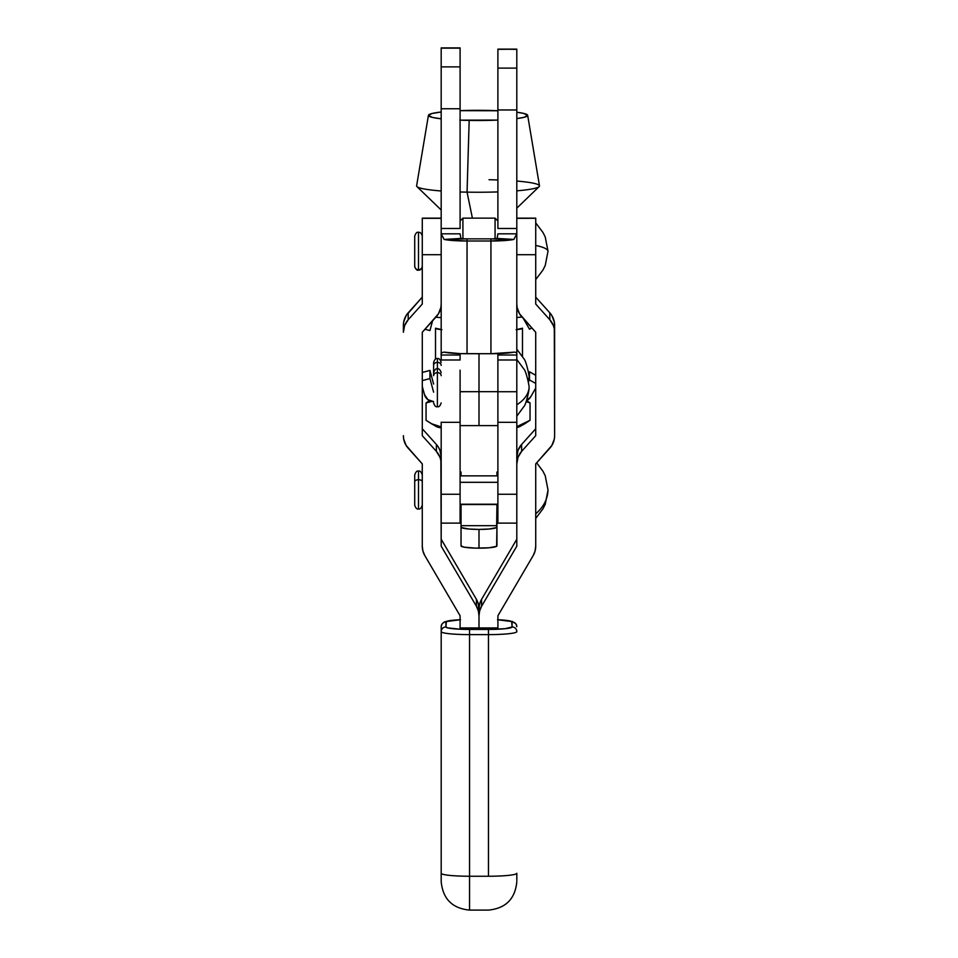 <?xml version="1.0" encoding="UTF-8"?>
<svg xmlns="http://www.w3.org/2000/svg" width="958" height="958" viewBox="0 0 958 958"><rect width="100%" height="100%" fill="white"/><g stroke="black" fill="none" stroke-linecap="round" stroke-linejoin="round"><path stroke-width="1.44" d="M521.619 316.595A18.909 18.813 0 0 1 516.805 304.057L517.116 307.47L519.571 313.841L535.714 332.27L535.714 435.686L521.619 451.362L521.619 444.44L535.714 428.765L521.619 444.44A18.909 18.813 180 0 0 516.805 456.978L518.05 450.26L521.619 444.44L521.619 451.362L518.05 457.182L516.805 463.9A18.909 18.813 0 0 1 521.619 451.362L535.714 435.686L535.714 332.27L521.619 316.595M441.195 463.9L441.195 546.156L476.425 606.27L478.341 610.833L479 615.743L478.341 603.911L476.425 599.349L441.195 539.234L476.425 599.349L476.425 606.27A18.921 18.813 0 0 1 479 615.743L479.659 610.833L481.575 606.27L516.805 546.156L516.805 463.9L516.805 546.156L481.575 606.27L481.575 599.349L516.805 539.234L481.575 599.349A18.921 18.813 180 0 0 479 608.821L479 615.743A18.921 18.813 0 0 1 481.575 606.27L481.575 599.349L479.659 603.911L479 608.821L479 627.945L479 608.821A18.921 18.813 180 0 0 476.425 599.349L476.425 606.27L441.195 546.156L440.884 460.487L439.95 457.182L436.381 451.362L422.286 435.686L422.286 332.27L438.429 313.841L440.884 307.47L441.195 304.057M497.921 627.945L497.921 615.743L533.151 555.628L535.067 551.066L535.726 546.156A18.909 18.813 -0 0 1 533.151 555.628L497.921 615.743L497.921 627.945L460.103 627.945L497.921 627.945M535.726 546.156L535.726 463.9L551.856 445.458L554.311 439.099L554.622 435.686A18.909 18.801 -0 0 1 549.808 448.212L535.726 463.9L535.726 546.156M535.726 218.328L535.726 254.696L516.805 254.696L535.726 254.696L535.726 304.057L549.808 319.733L553.377 325.564L554.311 328.857L554.622 435.686L554.622 325.349A18.909 18.801 180 0 0 549.808 312.811L549.808 319.733A18.909 18.801 0 0 1 554.622 332.27L554.311 321.936L551.856 315.565L549.808 312.811L549.808 319.733L535.726 304.057L535.726 218.292L516.805 218.328L535.726 218.149L516.805 218.149M535.726 297.136L549.808 312.811L535.726 297.136M441.183 304.716A18.909 18.813 -0 0 1 436.381 316.595L422.286 332.27L422.286 435.686L436.381 451.362A18.909 18.813 0 0 1 441.183 463.229M441.195 456.978L439.95 450.26L438.429 447.194L436.381 444.44L436.381 451.362L436.381 444.44L422.286 428.765L436.381 444.44A18.909 18.813 180 0 1 441.183 456.307M460.079 615.743L460.079 629.214L460.079 615.743L424.849 555.628A18.909 18.813 0 0 1 422.274 546.156L422.933 551.066L424.849 555.628L460.079 615.743M422.274 463.9L422.274 546.156L422.274 463.9L408.192 448.212A18.909 18.801 0 0 1 403.378 435.686L403.689 439.099L406.144 445.458L422.274 463.9M403.378 325.349L403.378 332.27A18.909 18.801 0 0 1 408.192 319.733L408.192 312.811A18.909 18.801 180 0 0 403.378 325.349L403.378 332.27L404.623 325.564L408.192 319.733L408.192 312.811L422.274 297.136L406.144 315.565L403.689 321.936L403.378 325.349M422.274 304.057L408.192 319.733L422.274 304.057L422.274 254.696L422.274 304.057M422.274 218.292L422.274 254.696L441.183 254.696L422.274 254.696L422.274 218.328L441.183 218.328L422.274 218.149L441.195 218.149M441.889 329.672L435.507 328.211L435.507 359.118L435.507 328.211A18.909 1.94 180 0 0 441.183 329.6M479 425.412L479 353.718L479 391.678L460.091 391.678L460.091 425.448M460.091 370.135L460.091 494.256L441.195 494.256L460.091 494.256L460.091 425.615L479 425.615L479 353.718L479 425.448M460.091 391.726L479 391.678L479 425.615L497.897 425.615L497.897 370.135M460.091 353.61L460.091 355.023L441.183 355.023C440.716 353.43 441.698 352.472 444.129 352.137L460.091 353.61L460.091 355.023L460.103 353.61L490.939 353.718L467.049 353.718L467.049 238.865L490.939 238.865L490.939 241.009L467.049 241.009L490.939 241.009L490.939 353.718L514.542 352.137M516.099 329.672L522.481 328.211L522.481 356.532L522.481 328.211A18.909 1.94 180 0 1 516.805 329.6M497.897 425.412L497.897 391.678L479 391.678L497.897 391.678L497.897 359.992L516.805 359.992L516.805 391.726L497.897 391.726L497.885 353.61L497.897 355.023L516.805 355.023L497.897 355.023L497.897 359.992L516.805 359.992L516.805 233.824L513.859 239.428L490.939 241.009L490.939 238.865L513.859 239.428L497.106 238.434L497.897 233.824L516.805 233.824L513.859 239.428A25.866 2.946 180 0 1 490.939 241.009L490.939 353.718A25.866 2.946 0 0 0 513.859 352.137C516.146 352.041 517.128 352.999 516.805 355.023L516.805 233.824L497.897 233.824L497.106 238.434A6.957 0.79 180 0 1 490.939 238.865L467.049 238.865L467.049 241.009L448.188 240.087L444.129 239.428L441.183 233.824L460.091 233.824L460.882 238.434L444.129 239.428L467.049 238.865A6.957 0.79 180 0 1 460.882 238.434L460.091 233.824L441.183 233.824L441.183 355.023C440.716 353.43 441.698 352.472 444.129 352.137A25.866 2.946 0 0 0 467.049 353.718L467.049 241.009A25.866 2.946 180 0 1 444.129 239.428L441.183 233.824L441.183 355.023L460.091 355.023L460.091 359.992L441.183 359.992L460.091 359.992L460.091 355.023M516.805 404.779C524.301 400.013 528.397 394.349 529.103 387.798C528.397 394.349 524.301 400.013 516.805 404.779M437.399 369.081L437.399 372.662A3.784 3.03 0 0 1 441.183 375.692A3.784 3.03 180 0 0 437.399 372.662L437.399 369.081M433.615 372.83L433.615 375.692A3.784 3.03 0 0 1 437.399 372.662A3.784 3.03 180 0 0 433.615 375.692L433.615 372.698M437.399 406.515L437.399 372.662L437.399 406.515M535.726 222.879L542.947 232.435L545.246 236.997L548.012 251.236C547.605 249.008 543.509 247.08 535.726 245.464C543.509 247.08 547.605 249.008 548.012 251.236L545.246 265.474L542.947 270.036L535.726 279.592M414.718 236.171L414.718 266.049A3.784 3.7 0 0 0 418.502 269.749L418.502 232.399L418.502 269.749A3.784 3.7 0 0 0 422.274 266.049L422.274 236.171M422.274 266.049A3.784 3.7 180 0 1 418.502 269.749A3.784 3.7 180 0 1 414.718 266.049L414.718 266.36C415.748 269.414 417.005 270.671 418.502 270.144C420.334 270.336 421.592 269.078 422.274 266.36L422.274 236.375M414.718 236.422L414.718 236.111C415.748 233.057 417.005 231.8 418.502 232.327C420.334 232.123 421.592 233.393 422.274 236.111L422.274 236.422M422.274 265.258L422.274 266.096M414.718 266.049L414.718 236.375M460.091 220.987L462.918 218.149L462.918 238.71L462.918 218.149L495.07 218.149L495.07 238.71L495.07 218.149L497.897 220.987M497.501 619.73L511.644 621.526L512.099 626.951L505.177 628.699L488.46 629.43L460.511 629.238L447.721 627.897L445.925 626.951L446.38 621.526L460.511 619.73M516.817 880.653L516.817 873.277A28.357 2.97 180 0 1 488.46 876.247L469.552 876.247L469.552 634.615L488.46 634.615L488.46 876.247L469.552 876.247L469.552 910.1L469.552 876.247A28.357 2.97 180 0 1 441.195 873.277L441.195 881.695L441.195 873.277A28.357 2.97 0 0 0 469.552 876.247L469.552 634.615A28.357 2.97 180 0 1 441.195 631.657L441.195 873.277L441.195 631.657A28.357 2.97 0 0 0 469.552 634.615L488.46 634.615L488.46 876.247A28.357 2.97 0 0 0 516.817 873.277L516.817 879.636M441.195 626.712L441.195 631.657A4.73 4.706 0 0 1 445.925 626.951A4.73 4.706 180 0 0 441.195 631.657L441.195 626.712A4.73 4.706 0 0 1 445.925 622.005A4.73 4.706 180 0 0 441.195 626.712L441.889 624.173L444.296 621.981L449.805 620.568L460.079 619.718M497.921 619.742A23.639 2.467 180 0 1 512.099 622.005A4.73 4.706 0 0 1 516.817 626.712A4.73 4.706 180 0 0 512.099 622.005L512.099 626.951A4.73 4.706 0 0 1 516.817 631.657A28.357 2.97 180 0 1 488.46 634.615A28.357 2.97 0 0 0 516.817 631.657A4.73 4.706 180 0 0 512.099 626.951A23.639 2.467 180 0 1 488.46 629.43L488.46 634.615L488.46 629.43L469.552 629.43L469.552 634.615L469.552 629.43A23.639 2.467 180 0 1 445.925 626.951L445.925 622.005A23.639 2.467 180 0 1 460.079 619.742M535.714 383.451L529.487 379.931L529.487 371.776L535.714 375.296L529.487 371.776L529.487 379.931L528.517 381.631L529.487 379.931L535.714 383.451M528.529 373.464L529.487 371.776L528.529 373.464M433.615 392.193L429.95 378.566L429.95 370.411L433.615 384.038L429.95 370.411L429.95 378.566L422.286 380.601L429.95 378.566L433.615 392.193M422.286 372.458L429.95 370.411L422.286 372.458M422.286 386.457L424.49 394.624L422.286 386.457M433.615 401.594A9.448 9.4 -0 0 1 424.49 394.624L427.867 399.654L433.615 401.594M530.696 396.84A9.448 9.4 -0 0 1 526.565 400.672L530.696 396.84L535.714 388.074L530.696 396.84M529.487 329.217L531.798 327.911L529.487 329.217L523.403 318.571L529.487 329.217M435.83 317.194L441.183 317.685A59.552 6.107 0 0 1 435.83 317.194M516.805 317.529L522.002 317.014A59.552 6.107 0 0 1 516.805 317.529M429.95 330.582L432.573 320.822L429.95 330.582L424.981 329.265L429.95 330.582M525.044 423.604L530.037 420.275L530.037 402.923L526.217 401.665L530.037 402.923L530.037 420.275L516.805 426.657L525.044 423.604L519.907 426.514A42.535 4.371 0 0 1 516.805 427.531L520.589 425.711M530.037 402.923L526.684 400.612M432.513 401.186L426.059 402.971L429.424 400.624L426.059 402.971L426.059 420.322L426.059 402.971L431.543 401.366M441.183 426.873L432.537 424.382L426.059 420.322L436.189 426.514A42.535 4.371 0 0 0 441.183 427.903L435.507 425.747M441.183 426.885L430.92 423.532M467.049 192.139A61.444 6.311 0 0 0 497.897 191.911A61.444 6.311 180 0 1 467.049 192.139L472.402 218.149L467.049 192.139A61.444 6.311 180 0 1 460.091 191.971A61.444 6.311 0 0 0 467.049 192.139L469.169 120.421L467.049 192.139M516.805 181.05A61.444 6.311 180 0 1 539.15 186.606A61.444 6.311 180 0 1 516.805 190.834A61.444 6.311 0 0 0 539.486 185.828L527.666 115.319A49.636 5.089 180 0 1 516.805 118.588L524.206 117.283L527.678 115.331L523.583 113.391L516.805 112.23A49.636 5.089 180 0 1 527.666 115.319M486.927 110.398A49.636 5.089 180 0 1 497.897 110.745L460.091 110.661A49.636 5.089 180 0 1 486.927 110.398M459.804 120.145L497.897 120.085A49.636 5.089 180 0 1 469.169 120.421A49.636 5.089 180 0 1 460.091 120.157M489.047 179.733A61.444 6.311 180 0 1 497.897 179.972M428.43 115.319A49.636 5.089 180 0 1 441.183 112.002L431.89 113.535L428.43 115.499L432.513 117.439L441.183 118.816A49.636 5.089 180 0 1 428.43 115.319L416.61 185.828A61.444 6.311 0 0 0 441.183 190.977A61.444 6.311 180 0 1 416.946 186.606L441.183 209.994M441.183 48.032L441.183 108.745L460.091 108.745L460.091 228.495L441.183 228.495L441.183 108.745L460.091 108.745L460.091 66.88L441.183 66.88L441.183 233.824L441.183 228.495L460.091 228.495L460.091 66.88L441.183 66.88L441.183 48.151L460.091 48.151L460.091 66.88L460.091 47.9L441.183 47.9L460.091 48.032M441.183 422.191L441.183 494.256L441.183 422.31L460.091 422.31M441.183 359.992L441.183 355.023L441.183 359.992M513.859 352.137C516.146 352.041 517.128 352.999 516.805 355.023L516.805 391.726L497.897 391.726M497.897 422.31L516.805 422.31L516.805 391.726L516.805 422.227M516.805 49.253L516.805 233.824L516.805 228.495L497.897 228.495L497.897 109.966L516.805 109.966L516.805 228.495L497.897 228.495L497.897 68.102L497.897 109.966L516.805 109.966L516.805 68.102L497.897 68.102L497.897 49.361L516.805 49.121L497.897 49.121L516.805 49.361L516.805 68.102L497.897 68.102L497.897 49.253M536.684 462.822L542.947 471.228L545.246 475.803L548.012 490.041C547.605 499.238 543.509 507.165 535.726 513.811C543.509 507.165 547.605 499.238 548.012 490.041L545.246 504.279L542.947 508.842L535.726 518.398M422.274 505.07L422.274 481.79A3.784 2.06 180 0 0 418.502 479.73L418.502 508.83L418.502 479.73A3.784 2.06 180 0 0 414.718 481.79L414.718 505.07M497.897 482.305L460.091 482.305L497.897 482.305M414.718 475L414.718 505.165C415.748 508.207 417.005 509.464 418.502 508.949C419.987 509.464 421.245 508.207 422.274 505.165L422.274 475.24M422.274 475L422.274 481.79A3.784 2.06 0 0 0 418.502 479.73L418.502 471.24L418.502 479.73A3.784 2.06 0 0 0 414.718 481.79L414.718 475.24M496.951 472.078L497.897 472.078L496.951 472.078L496.951 475.863L496.951 472.078M441.183 523.128L460.091 523.128L460.091 494.256L460.091 523.044M497.897 523.044L497.897 494.256L516.805 494.256L516.805 422.31L516.805 494.256L497.897 494.256L497.897 425.615L497.897 523.128L516.805 523.128M460.091 472.078L461.038 472.078L461.038 475.863L461.038 472.078L460.091 472.078M461.038 504.219L496.951 504.219L496.951 525.679L461.038 525.679L461.038 504.519L496.951 504.519L496.615 527.571L488.975 529.032L479 529.415L469.013 529.032L461.373 527.571L461.038 525.679L496.951 525.679L496.951 527.128A17.962 2.287 180 0 1 479 529.415A17.962 2.287 180 0 1 461.038 527.128L461.038 504.219M461.038 545.88L464.055 547.15L475.491 548.132L488.975 547.784L496.615 546.323L496.951 527.128L496.951 545.88A17.962 2.287 0 0 1 479 548.168L479 529.415L479 548.168A17.962 2.287 0 0 1 461.038 545.88L461.038 527.128L461.038 545.88M528.133 381.368L529.103 377.524L528.133 381.368M433.615 362.543L433.615 365.405A3.784 3.03 0 0 1 437.399 362.375L437.399 358.807L437.399 362.375A3.784 3.03 0 0 1 441.171 365.178M441.183 372.674C440.141 369.632 438.884 368.375 437.399 368.89L437.399 362.375L437.399 368.89C435.914 368.375 434.657 369.632 433.615 372.674L433.615 362.411C434.657 359.346 435.914 358.088 437.399 358.615C438.884 358.088 440.141 359.346 441.183 362.399M441.183 365.405A3.784 3.03 180 0 0 437.399 362.375A3.784 3.03 180 0 0 433.615 365.405M516.805 359.442L523.942 369.141C525.726 370.231 529.295 385.008 529.103 387.798C529.295 390.601 525.726 405.378 523.942 406.467L516.805 416.167M441.183 402.923C440.141 405.976 438.884 407.234 437.399 406.707C435.914 407.234 434.657 405.976 433.615 402.923M516.817 881.743C515.141 898.963 505.68 908.412 488.46 910.1L469.552 910.1C452.332 908.412 442.883 898.963 441.195 881.743M516.817 626.712L516.123 624.149L512.338 621.431L497.921 619.706M539.15 186.606L516.805 208.173M497.897 504.219L460.091 504.219M497.897 475.863L460.091 475.863M414.718 474.917C415.748 471.863 417.005 470.606 418.502 471.132C419.987 470.606 421.245 471.863 422.274 474.917M516.805 349.155L523.942 358.855C525.726 359.945 529.295 374.722 529.103 377.524L528.361 382.661"/></g></svg>
